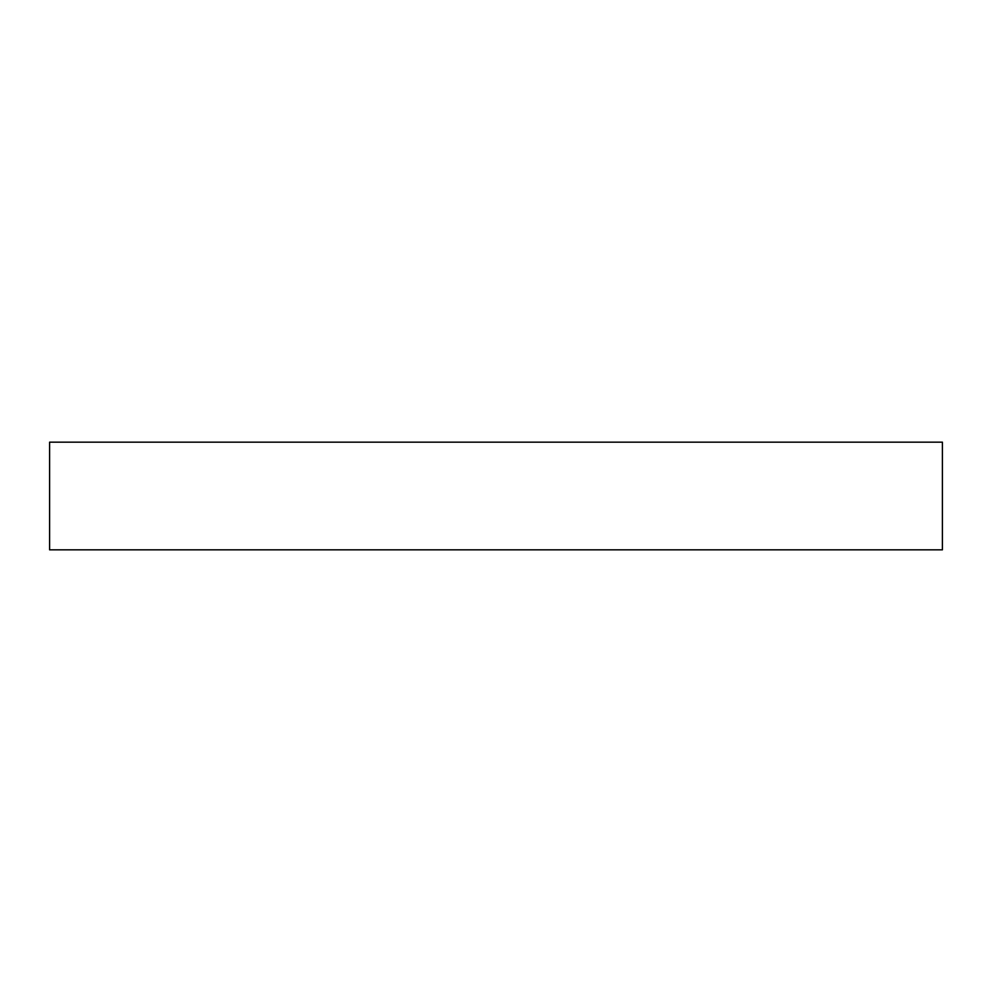 <?xml version="1.0" encoding="UTF-8"?>
<svg xmlns="http://www.w3.org/2000/svg" width="992" height="992" viewBox="0 0 992 992"><rect width="100%" height="100%" fill="white"/><g stroke="black" fill="none" stroke-linecap="round" stroke-linejoin="round"><path stroke-width="1.49" d="M942.4 442.159L49.6 442.159L49.6 549.841L942.4 549.841L942.4 442.159"/></g></svg>
